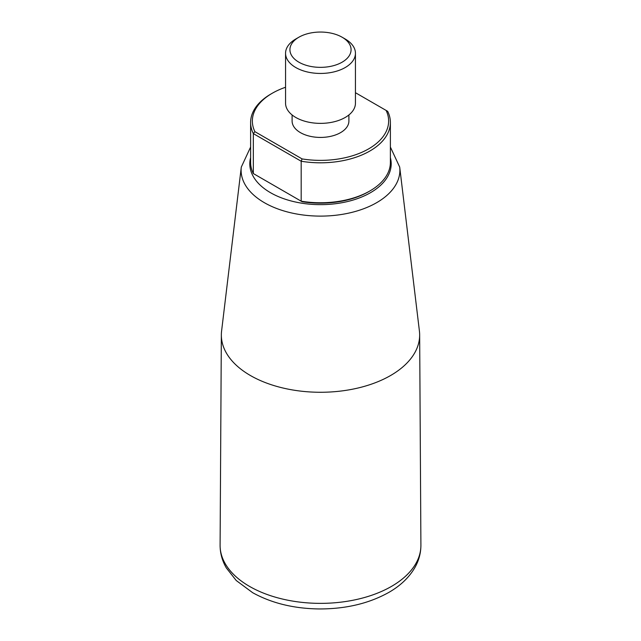 <?xml version="1.0" encoding="UTF-8"?>
<svg xmlns="http://www.w3.org/2000/svg" width="641" height="641" viewBox="0 0 641 641"><rect width="100%" height="100%" fill="white"/><g stroke="black" fill="none" stroke-linecap="round" stroke-linejoin="round"><path stroke-width="0.96" d="M254.894 174.456L302.095 201.715A68.138 39.341 0 0 0 368.687 191.651L369.921 190.938A69.885 40.351 0 0 0 390.385 162.405L390.385 122.463A69.885 40.351 180 0 1 301.182 161.236L253.331 133.616A69.885 40.351 180 0 1 250.615 122.463A69.885 40.351 180 0 1 271.079 93.931L272.313 93.217A68.138 39.341 180 0 1 285.557 87.256M302.095 201.715L301.182 201.186L301.182 161.236L302.095 158.912L254.894 131.661A68.138 39.341 180 0 1 272.313 93.217M250.615 122.463L250.615 162.405A69.885 40.351 0 0 0 253.331 173.559L301.182 201.186A69.885 40.351 0 0 0 369.921 190.938M292.104 114.963L292.104 121.037A28.396 16.394 0 0 0 300.421 132.623A28.396 16.394 0 0 0 331.365 136.18A28.396 16.394 0 0 0 348.896 121.037L348.896 114.963M399.704 167.093L419.414 331.06A99.155 57.249 180 0 1 419.655 334.826A99.155 57.249 180 0 1 358.599 387.877A99.155 57.249 180 0 1 250.391 375.506A99.155 57.249 180 0 1 221.345 334.826A99.155 57.249 180 0 1 221.586 331.06L241.296 167.093A79.396 45.84 0 0 0 264.356 202.684A79.396 45.84 0 0 0 353.407 211.987A79.396 45.84 0 0 0 399.704 167.093L390.385 147.045M302.095 158.912A68.138 39.341 180 0 0 368.687 148.848A68.138 39.341 180 0 0 386.106 110.412L387.669 111.31A69.885 40.351 180 0 1 390.385 122.463M253.331 173.559L253.331 133.616L254.894 131.661M285.557 53.267L285.557 103.201A34.943 20.175 0 0 0 295.789 117.463A34.943 20.175 0 0 0 333.873 121.838A34.943 20.175 0 0 0 355.443 103.201L355.443 53.267A34.943 20.175 180 0 1 333.873 71.912A34.943 20.175 180 0 1 295.789 67.537A34.943 20.175 180 0 1 285.557 53.267A34.943 20.175 180 0 1 295.789 39.005L298.882 37.218A30.576 17.652 180 0 1 342.118 37.218L342.118 37.218A30.576 17.652 180 0 1 342.118 62.185A30.576 17.652 180 0 1 298.882 62.185A30.576 17.652 180 0 1 298.882 37.218M386.106 110.412L355.443 92.705M345.211 39.005L342.118 37.218L345.211 39.005A34.943 20.175 180 0 1 355.443 53.267M390.385 157.654A70.702 40.824 180 0 1 352.43 200.248A70.702 40.824 180 0 1 270.502 192.693A70.702 40.824 180 0 1 250.615 157.654M220.095 545.203A100.405 57.962 0 0 0 249.509 586.387A100.405 57.962 0 0 0 359.08 598.918A100.405 57.962 0 0 0 420.905 545.203C420.889 553.175 418.829 560.739 414.703 567.878C408.934 577.621 400.369 585.762 389.007 592.308C369.144 603.453 345.868 608.998 319.178 608.95C293.826 608.613 271.656 603.189 252.658 592.693L236.233 580.514L226.321 567.926C222.187 560.771 220.111 553.199 220.095 545.203L221.345 334.826M250.615 147.045L241.296 167.093M419.655 334.826L420.905 545.203"/></g></svg>
